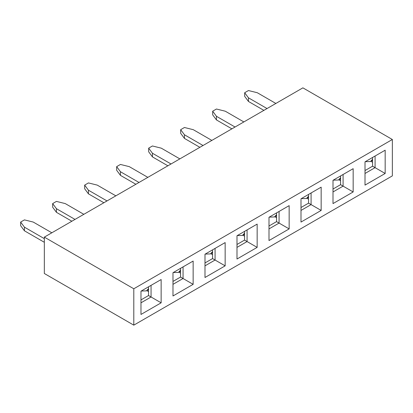 <?xml version="1.0" encoding="UTF-8"?>
<svg xmlns="http://www.w3.org/2000/svg" width="413" height="413" viewBox="0 0 413 413"><rect width="100%" height="100%" fill="white"/><g stroke="black" fill="none" stroke-linecap="round" stroke-linejoin="round"><path stroke-width="0.62" d="M44.336 237.124L302.889 87.85L392.35 139.501L392.35 175.876L133.797 325.15L133.797 288.775L44.336 237.124L44.336 273.499L133.797 325.15M392.35 139.501L133.797 288.775M289.157 205.628L289.157 228.905L268.997 240.547L268.997 217.264L289.157 205.628L279.074 211.446L279.074 223.087L268.997 228.905M257.154 247.382L236.99 259.023L236.99 235.746L257.154 224.104L257.154 247.382L247.072 241.564L236.99 247.382M225.147 265.858L204.987 277.5L204.987 254.222L225.147 242.581L225.147 265.858L215.07 260.04L204.987 265.858M193.145 284.34L172.985 295.976L172.985 272.699L193.145 261.057L193.145 284.34L183.062 278.517L172.985 284.34M161.142 302.817L140.978 314.453L140.978 291.175L161.142 279.534L161.142 302.817L151.06 296.993L140.978 302.817M385.169 173.475L365.009 185.112L365.009 161.834L385.169 150.193L385.169 173.475L375.087 167.652L365.009 173.475M353.161 191.952L333.002 203.588L333.002 180.311L353.161 168.674L353.161 191.952L343.084 186.134L333.002 191.952M321.159 210.429L301 222.07L301 198.787L321.159 187.151L321.159 210.429L311.082 204.611L301 210.429M289.157 228.905L276.555 221.631L268.997 225.994M365.009 170.564L372.567 166.202L375.087 167.652L375.087 156.016L385.169 150.193M333.002 189.04L340.565 184.678L343.084 186.134L343.084 174.493L353.161 168.674M301 207.517L308.557 203.155L311.082 204.611L311.082 192.969L321.159 187.151M276.555 221.631L276.555 212.901M308.557 203.155L308.557 194.425M340.565 184.678L340.565 175.948M372.567 166.202L372.567 157.472M140.978 299.905L148.541 295.543L151.06 296.993L151.06 285.357L161.142 279.534M172.985 281.429L180.543 277.061L183.062 278.517L183.062 266.881L193.145 261.057M204.987 262.952L212.55 258.584L215.07 260.04L215.07 248.399L225.147 242.581M236.99 244.475L244.553 240.108L247.072 241.564L247.072 229.922L257.154 224.104M148.541 295.543L148.541 286.813M180.543 277.061L180.543 268.331M212.55 258.584L212.55 249.855M244.553 240.108L244.553 231.378M276.555 217.703L274.872 216.732M308.557 199.226L306.874 198.255M340.565 180.749L338.882 179.774M372.567 162.273L370.884 161.297M148.541 291.614L146.858 290.638M180.543 273.132L178.86 272.162M212.55 254.656L210.862 253.685M244.553 236.179L242.87 235.209M75.016 219.411L56.436 208.684L56.436 212.318L71.867 221.229M56.436 212.318L52.652 207.228L52.652 203.588L56.436 208.684M52.652 203.588L56.436 201.41L65.254 203.588L83.839 214.321M173.223 272.559L178.473 272.384L180.543 270.112M171.028 163.982L152.443 153.249L152.443 156.888L167.879 165.799M152.443 156.888L148.665 151.793L148.665 148.159L152.443 153.249M148.665 148.159L152.443 145.975L161.266 148.159L179.851 158.886M269.235 217.13L274.485 216.954L276.555 214.683M107.024 200.935L88.439 190.207L88.439 193.842L103.875 202.752M88.439 193.842L84.66 188.751L84.66 185.112L88.439 190.207M84.66 185.112L88.439 182.928L97.256 185.112L115.841 195.845M205.225 254.083L210.475 253.907L212.55 251.636M44.336 238.652L24.429 227.16L24.429 230.795L44.336 242.292M24.429 230.795L20.65 225.704L20.65 222.065L24.429 227.16M20.65 222.065L24.429 219.886L33.252 222.065L51.837 232.798M141.22 291.036L146.47 290.866L148.541 288.589M139.026 182.458L120.441 171.725L120.441 175.365L135.877 184.275M120.441 175.365L116.662 170.275L116.662 166.635L120.441 171.725M116.662 166.635L120.441 164.451L129.264 166.635L147.849 177.363M237.232 235.606L242.483 235.431L244.553 233.159M203.036 145.505L184.451 134.772L184.451 138.412L199.887 147.322M184.451 138.412L180.672 133.316L180.672 129.682L184.451 134.772M180.672 129.682L184.451 127.498L193.269 129.682L211.854 140.41M301.237 198.653L306.487 198.477L308.557 196.201M267.041 108.547L248.456 97.819L248.456 101.453L263.892 110.369M248.456 97.819L244.677 92.724L248.456 90.545L257.278 92.724L275.863 103.457M248.456 101.453L244.677 96.363L244.677 92.724M365.247 161.695L370.497 161.524L372.567 159.248M333.245 180.171L338.495 180.001L340.565 177.724M235.038 127.023L216.453 116.296L216.453 119.935L231.889 128.846M216.453 116.296L212.674 111.205L216.453 109.022L225.276 111.205L243.861 121.933M216.453 119.935L212.674 114.84L212.674 111.205M180.543 271.191L178.473 272.384M276.555 215.756L274.485 216.954M212.55 252.715L210.475 253.907M148.541 289.668L146.47 290.866M244.553 234.238L242.483 235.431M308.557 197.28L306.487 198.477M372.567 160.327L370.497 161.524M340.565 178.803L338.495 180.001"/></g></svg>
